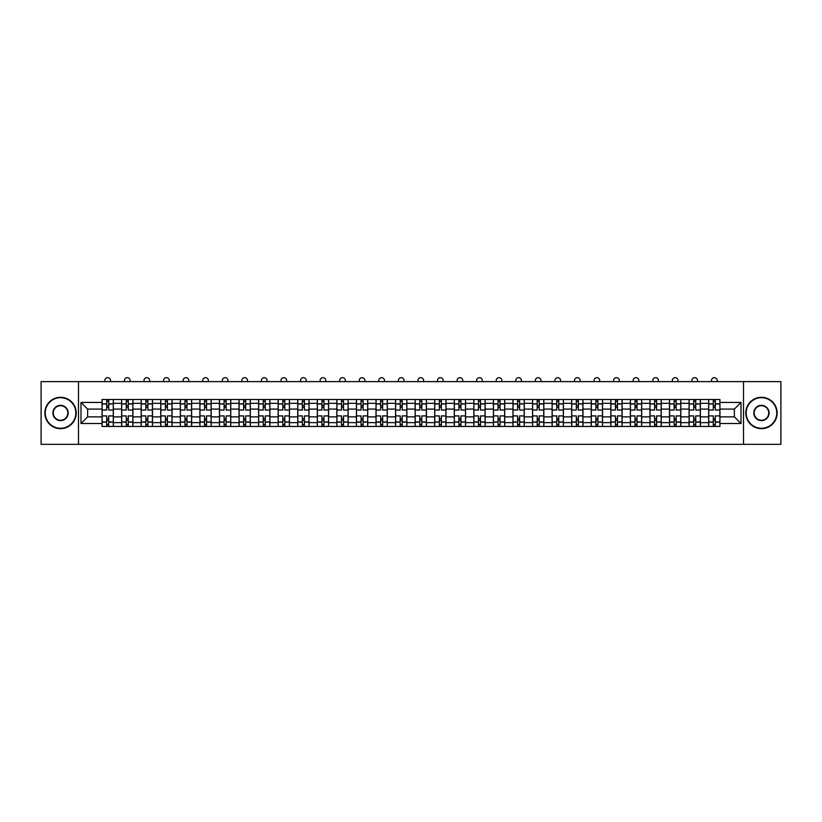 <?xml version="1.0" encoding="UTF-8"?>
<svg xmlns="http://www.w3.org/2000/svg" width="822" height="822" viewBox="0 0 822 822"><rect width="100%" height="100%" fill="white"/><g stroke="black" fill="none" stroke-linecap="round" stroke-linejoin="round"><path stroke-width="1.23" d="M743.52 444.332L780.9 444.332L780.9 381.613L41.1 381.613L41.1 444.332L743.52 444.332L743.52 381.613M121.625 426.464L121.625 403.314L113.354 403.314L113.354 426.464M113.354 403.314L113.354 399.492M121.625 403.314L121.625 399.492M132.917 399.492L132.917 426.464M141.199 426.464L141.199 399.492M152.481 399.492L152.481 426.464M160.763 426.464L160.763 399.492M172.055 399.492L172.055 426.464M180.326 426.464L180.326 399.492M191.618 399.492L191.618 426.464M199.9 426.464L199.9 399.492M211.182 399.492L211.182 426.464M219.464 426.464L219.464 399.492M230.756 399.492L230.756 426.464M239.027 426.464L239.027 399.492M250.32 399.492L250.32 426.464M258.601 426.464L258.601 399.492M269.893 399.492L269.893 426.464M278.165 426.464L278.165 399.492M289.457 399.492L289.457 426.464M297.739 426.464L297.739 399.492M309.021 399.492L309.021 426.464M317.302 426.464L317.302 399.492M328.595 399.492L328.595 426.464M336.866 426.464L336.866 399.492M348.158 399.492L348.158 426.464M356.44 426.464L356.44 399.492M367.722 399.492L367.722 426.464M376.003 426.464L376.003 399.492M387.296 399.492L387.296 426.464M395.567 426.464L395.567 399.492M406.859 399.492L406.859 426.464M415.141 426.464L415.141 399.492M426.433 399.492L426.433 426.464M434.704 426.464L434.704 399.492M445.997 399.492L445.997 426.464M454.278 426.464L454.278 399.492M465.56 399.492L465.56 426.464M473.842 426.464L473.842 399.492M485.134 399.492L485.134 426.464M493.406 426.464L493.406 399.492M504.698 399.492L504.698 426.464M512.979 426.464L512.979 399.492M524.261 399.492L524.261 426.464M532.543 426.464L532.543 399.492M543.835 399.492L543.835 426.464M552.107 426.464L552.107 399.492M563.399 399.492L563.399 426.464M571.68 426.464L571.68 399.492M582.973 399.492L582.973 426.464M591.244 426.464L591.244 399.492M602.536 399.492L602.536 426.464M610.818 426.464L610.818 399.492M622.1 399.492L622.1 426.464M630.382 426.464L630.382 399.492M641.674 399.492L641.674 426.464M649.945 426.464L649.945 399.492M661.237 399.492L661.237 426.464M669.519 426.464L669.519 399.492M680.801 399.492L680.801 426.464M689.083 426.464L689.083 399.492M700.375 399.492L700.375 426.464M708.646 426.464L708.646 399.492M708.646 416.867L700.375 416.867M689.083 416.867L680.801 416.867M669.519 416.867L661.237 416.867M649.945 416.867L641.674 416.867M630.382 416.867L622.1 416.867M610.818 416.867L602.536 416.867M591.244 416.867L582.973 416.867M571.68 416.867L563.399 416.867M552.107 416.867L543.835 416.867M532.543 416.867L524.261 416.867M512.979 416.867L504.698 416.867M493.406 416.867L485.134 416.867M473.842 416.867L465.56 416.867M454.278 416.867L445.997 416.867M434.704 416.867L426.433 416.867M415.141 416.867L406.859 416.867M395.567 416.867L387.296 416.867M376.003 416.867L367.722 416.867M356.44 416.867L348.158 416.867M336.866 416.867L328.595 416.867M317.302 416.867L309.021 416.867M297.739 416.867L289.457 416.867M278.165 416.867L269.893 416.867M258.601 416.867L250.32 416.867M239.027 416.867L230.756 416.867M219.464 416.867L211.182 416.867M199.9 416.867L191.618 416.867M180.326 416.867L172.055 416.867M160.763 416.867L152.481 416.867M141.199 416.867L132.917 416.867M121.625 416.867L113.354 416.867M708.646 409.089L700.375 409.089M689.083 409.089L680.801 409.089M669.519 409.089L661.237 409.089M649.945 409.089L641.674 409.089M630.382 409.089L622.1 409.089M610.818 409.089L602.536 409.089M591.244 409.089L582.973 409.089M571.68 409.089L563.399 409.089M552.107 409.089L543.835 409.089M532.543 409.089L524.261 409.089M512.979 409.089L504.698 409.089M493.406 409.089L485.134 409.089M473.842 409.089L465.56 409.089M454.278 409.089L445.997 409.089M434.704 409.089L426.433 409.089M415.141 409.089L406.859 409.089M395.567 409.089L387.296 409.089M376.003 409.089L367.722 409.089M356.44 409.089L348.158 409.089M336.866 409.089L328.595 409.089M317.302 409.089L309.021 409.089M297.739 409.089L289.457 409.089M278.165 409.089L269.893 409.089M258.601 409.089L250.32 409.089M239.027 409.089L230.756 409.089M219.464 409.089L211.182 409.089M199.9 409.089L191.618 409.089M180.326 409.089L172.055 409.089M160.763 409.089L152.481 409.089M141.199 409.089L132.917 409.089M121.625 409.089L113.354 409.089M87.635 416.867L102.062 416.867L102.062 409.089L87.635 409.089L87.635 416.867L80.988 423.515L80.988 402.441L102.062 402.441L102.062 409.089M719.938 409.089L719.938 416.867L734.365 416.867L734.365 409.089L719.938 409.089L719.938 399.492L102.062 399.492L102.062 402.441M719.938 402.441L741.012 402.441L741.012 423.515L719.938 423.515L719.938 416.867M102.062 416.867L102.062 426.464L719.938 426.464L719.938 423.515M102.062 423.515L80.988 423.515M78.48 444.332L78.48 381.613M108.71 424.573L106.706 424.573M106.706 401.372L108.71 401.372M128.273 424.573L126.269 424.573M126.269 401.372L128.273 401.372M147.847 424.573L145.833 424.573M145.833 401.372L147.847 401.372M167.411 424.573L165.407 424.573M165.407 401.372L167.411 401.372M186.974 424.573L184.971 424.573M184.971 401.372L186.974 401.372M206.548 424.573L204.534 424.573M204.534 401.372L206.548 401.372M226.112 424.573L224.108 424.573M224.108 401.372L226.112 401.372M245.675 424.573L243.672 424.573M243.672 401.372L245.675 401.372M265.249 424.573L263.245 424.573M263.245 401.372L265.249 401.372M284.813 424.573L282.809 424.573M282.809 401.372L284.813 401.372M304.387 424.573L302.373 424.573M302.373 401.372L304.387 401.372M323.95 424.573L321.947 424.573M321.947 401.372L323.95 401.372M343.514 424.573L341.51 424.573M341.51 401.372L343.514 401.372M363.088 424.573L361.074 424.573M361.074 401.372L363.088 401.372M382.651 424.573L380.648 424.573M380.648 401.372L382.651 401.372M402.215 424.573L400.211 424.573M400.211 401.372L402.215 401.372M421.789 424.573L419.785 424.573M419.785 401.372L421.789 401.372M441.352 424.573L439.349 424.573M439.349 401.372L441.352 401.372M460.926 424.573L458.912 424.573M458.912 401.372L460.926 401.372M480.49 424.573L478.486 424.573M478.486 401.372L480.49 401.372M500.053 424.573L498.05 424.573M498.05 401.372L500.053 401.372M519.627 424.573L517.613 424.573M517.613 401.372L519.627 401.372M539.191 424.573L537.187 424.573M537.187 401.372L539.191 401.372M558.755 424.573L556.751 424.573M556.751 401.372L558.755 401.372M578.328 424.573L576.325 424.573M576.325 401.372L578.328 401.372M597.892 424.573L595.888 424.573M595.888 401.372L597.892 401.372M617.466 424.573L615.452 424.573M615.452 401.372L617.466 401.372M637.029 424.573L635.026 424.573M635.026 401.372L637.029 401.372M656.593 424.573L654.589 424.573M654.589 401.372L656.593 401.372M676.167 424.573L674.153 424.573M674.153 401.372L676.167 401.372M695.731 424.573L693.727 424.573M693.727 401.372L695.731 401.372M715.294 424.573L713.291 424.573M713.291 401.372L715.294 401.372M80.988 402.441L87.635 409.089M734.365 416.867L741.012 423.515M734.365 409.089L741.012 402.441M113.282 426.464L113.282 410.024L108.71 410.024L108.71 399.492M106.706 399.492L106.706 410.024L102.123 410.024L102.123 399.492M110.528 381.613L110.528 380.494A2.826 2.826 0 0 0 107.703 377.668A2.826 2.826 0 0 0 104.887 380.494L104.887 381.613M113.282 410.024L113.282 399.492M102.123 426.464L102.123 415.922L106.706 415.922L106.706 426.464M108.71 426.464L108.71 415.922L113.282 415.922M106.706 407.27L108.71 407.27M102.123 415.922L102.123 410.024M108.71 418.686L106.706 418.686M108.71 424.83L106.706 424.83M106.706 420.309L108.71 420.309M108.71 405.636L106.706 405.636M106.706 401.126L108.71 401.126M132.856 426.464L132.856 410.024L128.273 410.024L128.273 399.492M126.269 399.492L126.269 410.024L121.687 410.024L121.687 399.492M130.092 381.613L130.092 380.494A2.826 2.826 0 0 0 127.276 377.668A2.826 2.826 0 0 0 124.451 380.494L124.451 381.613M132.856 410.024L132.856 399.492M121.687 426.464L121.687 415.922L126.269 415.922L126.269 426.464M128.273 426.464L128.273 415.922L132.856 415.922M126.269 407.27L128.273 407.27M121.687 415.922L121.687 410.024M128.273 418.686L126.269 418.686M128.273 424.83L126.269 424.83M126.269 420.309L128.273 420.309M128.273 405.636L126.269 405.636M126.269 401.126L128.273 401.126M152.419 426.464L152.419 410.024L147.847 410.024L147.847 399.492M145.833 399.492L145.833 410.024L141.261 410.024L141.261 399.492M149.666 381.613L149.666 380.494A2.826 2.826 0 0 0 146.84 377.668A2.826 2.826 0 0 0 144.014 380.494L144.014 381.613M152.419 410.024L152.419 399.492M141.261 426.464L141.261 415.922L145.833 415.922L145.833 426.464M147.847 426.464L147.847 415.922L152.419 415.922M145.833 407.27L147.847 407.27M141.261 415.922L141.261 410.024M147.847 418.686L145.833 418.686M147.847 424.83L145.833 424.83M145.833 420.309L147.847 420.309M147.847 405.636L145.833 405.636M145.833 401.126L147.847 401.126M171.993 426.464L171.993 410.024L167.411 410.024L167.411 399.492M165.407 399.492L165.407 410.024L160.824 410.024L160.824 399.492M169.229 381.613L169.229 380.494A2.826 2.826 0 0 0 166.404 377.668A2.826 2.826 0 0 0 163.588 380.494L163.588 381.613M171.993 410.024L171.993 399.492M160.824 426.464L160.824 415.922L165.407 415.922L165.407 426.464M167.411 426.464L167.411 415.922L171.993 415.922M165.407 407.27L167.411 407.27M160.824 415.922L160.824 410.024M167.411 418.686L165.407 418.686M167.411 424.83L165.407 424.83M165.407 420.309L167.411 420.309M167.411 405.636L165.407 405.636M165.407 401.126L167.411 401.126M191.557 426.464L191.557 410.024L186.974 410.024L186.974 399.492M184.971 399.492L184.971 410.024L180.388 410.024L180.388 399.492M188.793 381.613L188.793 380.494A2.826 2.826 0 0 0 185.978 377.668A2.826 2.826 0 0 0 183.152 380.494L183.152 381.613M191.557 410.024L191.557 399.492M180.388 426.464L180.388 415.922L184.971 415.922L184.971 426.464M186.974 426.464L186.974 415.922L191.557 415.922M184.971 407.27L186.974 407.27M180.388 415.922L180.388 410.024M186.974 418.686L184.971 418.686M186.974 424.83L184.971 424.83M184.971 420.309L186.974 420.309M186.974 405.636L184.971 405.636M184.971 401.126L186.974 401.126M211.12 426.464L211.12 410.024L206.548 410.024L206.548 399.492M204.534 399.492L204.534 410.024L199.962 410.024L199.962 399.492M208.367 381.613L208.367 380.494A2.826 2.826 0 0 0 205.541 377.668A2.826 2.826 0 0 0 202.715 380.494L202.715 381.613M211.12 410.024L211.12 399.492M199.962 426.464L199.962 415.922L204.534 415.922L204.534 426.464M206.548 426.464L206.548 415.922L211.12 415.922M204.534 407.27L206.548 407.27M199.962 415.922L199.962 410.024M206.548 418.686L204.534 418.686M206.548 424.83L204.534 424.83M204.534 420.309L206.548 420.309M206.548 405.636L204.534 405.636M204.534 401.126L206.548 401.126M60.54 428.283A15.299 15.299 0 0 0 75.84 412.973A15.299 15.299 0 0 0 60.54 397.673A15.299 15.299 0 0 0 45.241 412.973A15.299 15.299 0 0 0 60.54 428.283M60.54 397.293A15.68 15.68 0 0 1 76.22 412.973A15.68 15.68 0 0 1 60.54 428.652A15.68 15.68 0 0 1 44.861 412.973A15.68 15.68 0 0 1 60.54 397.293M60.54 420.628A7.655 7.655 0 0 1 52.896 412.973A7.655 7.655 0 0 1 60.54 405.328A7.655 7.655 0 0 1 68.195 412.973A7.655 7.655 0 0 1 60.54 420.628M60.54 405.698A7.275 7.275 0 0 0 53.266 412.973A7.275 7.275 0 0 0 60.54 420.248A7.275 7.275 0 0 0 67.815 412.973A7.275 7.275 0 0 0 60.54 405.698M761.46 428.283A15.299 15.299 0 0 0 776.759 412.973A15.299 15.299 0 0 0 761.46 397.673A15.299 15.299 0 0 0 746.16 412.973A15.299 15.299 0 0 0 761.46 428.283M761.46 397.293A15.68 15.68 0 0 1 777.139 412.973A15.68 15.68 0 0 1 761.46 428.652A15.68 15.68 0 0 1 745.78 412.973A15.68 15.68 0 0 1 761.46 397.293M761.46 420.628A7.655 7.655 0 0 1 753.805 412.973A7.655 7.655 0 0 1 761.46 405.328A7.655 7.655 0 0 1 769.104 412.973A7.655 7.655 0 0 1 761.46 420.628M761.46 405.698A7.275 7.275 0 0 0 754.185 412.973A7.275 7.275 0 0 0 761.46 420.248A7.275 7.275 0 0 0 768.734 412.973A7.275 7.275 0 0 0 761.46 405.698M230.694 426.464L230.694 410.024L226.112 410.024L226.112 399.492M224.108 399.492L224.108 410.024L219.525 410.024L219.525 399.492M227.93 381.613L227.93 380.494A2.826 2.826 0 0 0 225.105 377.668A2.826 2.826 0 0 0 222.289 380.494L222.289 381.613M230.694 410.024L230.694 399.492M219.525 426.464L219.525 415.922L224.108 415.922L224.108 426.464M226.112 426.464L226.112 415.922L230.694 415.922M224.108 407.27L226.112 407.27M219.525 415.922L219.525 410.024M226.112 418.686L224.108 418.686M226.112 424.83L224.108 424.83M224.108 420.309L226.112 420.309M226.112 405.636L224.108 405.636M224.108 401.126L226.112 401.126M250.258 426.464L250.258 410.024L245.675 410.024L245.675 399.492M243.672 399.492L243.672 410.024L239.099 410.024L239.099 399.492M247.494 381.613L247.494 380.494A2.826 2.826 0 0 0 244.679 377.668A2.826 2.826 0 0 0 241.853 380.494L241.853 381.613M250.258 410.024L250.258 399.492M239.099 426.464L239.099 415.922L243.672 415.922L243.672 426.464M245.675 426.464L245.675 415.922L250.258 415.922M243.672 407.27L245.675 407.27M239.099 415.922L239.099 410.024M245.675 418.686L243.672 418.686M245.675 424.83L243.672 424.83M243.672 420.309L245.675 420.309M245.675 405.636L243.672 405.636M243.672 401.126L245.675 401.126M269.822 426.464L269.822 410.024L265.249 410.024L265.249 399.492M263.245 399.492L263.245 410.024L258.663 410.024L258.663 399.492M267.068 381.613L267.068 380.494A2.826 2.826 0 0 0 264.242 377.668A2.826 2.826 0 0 0 261.427 380.494L261.427 381.613M269.822 410.024L269.822 399.492M258.663 426.464L258.663 415.922L263.245 415.922L263.245 426.464M265.249 426.464L265.249 415.922L269.822 415.922M263.245 407.27L265.249 407.27M258.663 415.922L258.663 410.024M265.249 418.686L263.245 418.686M265.249 424.83L263.245 424.83M263.245 420.309L265.249 420.309M265.249 405.636L263.245 405.636M263.245 401.126L265.249 401.126M289.395 426.464L289.395 410.024L284.813 410.024L284.813 399.492M282.809 399.492L282.809 410.024L278.226 410.024L278.226 399.492M286.631 381.613L286.631 380.494A2.826 2.826 0 0 0 283.816 377.668A2.826 2.826 0 0 0 280.99 380.494L280.99 381.613M289.395 410.024L289.395 399.492M278.226 426.464L278.226 415.922L282.809 415.922L282.809 426.464M284.813 426.464L284.813 415.922L289.395 415.922M282.809 407.27L284.813 407.27M278.226 415.922L278.226 410.024M284.813 418.686L282.809 418.686M284.813 424.83L282.809 424.83M282.809 420.309L284.813 420.309M284.813 405.636L282.809 405.636M282.809 401.126L284.813 401.126M308.959 426.464L308.959 410.024L304.387 410.024L304.387 399.492M302.373 399.492L302.373 410.024L297.8 410.024L297.8 399.492M306.205 381.613L306.205 380.494A2.826 2.826 0 0 0 303.38 377.668A2.826 2.826 0 0 0 300.554 380.494L300.554 381.613M308.959 410.024L308.959 399.492M297.8 426.464L297.8 415.922L302.373 415.922L302.373 426.464M304.387 426.464L304.387 415.922L308.959 415.922M302.373 407.27L304.387 407.27M297.8 415.922L297.8 410.024M304.387 418.686L302.373 418.686M304.387 424.83L302.373 424.83M302.373 420.309L304.387 420.309M304.387 405.636L302.373 405.636M302.373 401.126L304.387 401.126M328.533 426.464L328.533 410.024L323.95 410.024L323.95 399.492M321.947 399.492L321.947 410.024L317.364 410.024L317.364 399.492M325.769 381.613L325.769 380.494A2.826 2.826 0 0 0 322.943 377.668A2.826 2.826 0 0 0 320.128 380.494L320.128 381.613M328.533 410.024L328.533 399.492M317.364 426.464L317.364 415.922L321.947 415.922L321.947 426.464M323.95 426.464L323.95 415.922L328.533 415.922M321.947 407.27L323.95 407.27M317.364 415.922L317.364 410.024M323.95 418.686L321.947 418.686M323.95 424.83L321.947 424.83M321.947 420.309L323.95 420.309M323.95 405.636L321.947 405.636M321.947 401.126L323.95 401.126M348.096 426.464L348.096 410.024L343.514 410.024L343.514 399.492M341.51 399.492L341.51 410.024L336.928 410.024L336.928 399.492M345.332 381.613L345.332 380.494A2.826 2.826 0 0 0 342.517 377.668A2.826 2.826 0 0 0 339.692 380.494L339.692 381.613M348.096 410.024L348.096 399.492M336.928 426.464L336.928 415.922L341.51 415.922L341.51 426.464M343.514 426.464L343.514 415.922L348.096 415.922M341.51 407.27L343.514 407.27M336.928 415.922L336.928 410.024M343.514 418.686L341.51 418.686M343.514 424.83L341.51 424.83M341.51 420.309L343.514 420.309M343.514 405.636L341.51 405.636M341.51 401.126L343.514 401.126M367.66 426.464L367.66 410.024L363.088 410.024L363.088 399.492M361.074 399.492L361.074 410.024L356.501 410.024L356.501 399.492M364.906 381.613L364.906 380.494A2.826 2.826 0 0 0 362.081 377.668A2.826 2.826 0 0 0 359.255 380.494L359.255 381.613M367.66 410.024L367.66 399.492M356.501 426.464L356.501 415.922L361.074 415.922L361.074 426.464M363.088 426.464L363.088 415.922L367.66 415.922M361.074 407.27L363.088 407.27M356.501 415.922L356.501 410.024M363.088 418.686L361.074 418.686M363.088 424.83L361.074 424.83M361.074 420.309L363.088 420.309M363.088 405.636L361.074 405.636M361.074 401.126L363.088 401.126M387.234 426.464L387.234 410.024L382.651 410.024L382.651 399.492M380.648 399.492L380.648 410.024L376.065 410.024L376.065 399.492M384.47 381.613L384.47 380.494A2.826 2.826 0 0 0 381.644 377.668A2.826 2.826 0 0 0 378.829 380.494L378.829 381.613M387.234 410.024L387.234 399.492M376.065 426.464L376.065 415.922L380.648 415.922L380.648 426.464M382.651 426.464L382.651 415.922L387.234 415.922M380.648 407.27L382.651 407.27M376.065 415.922L376.065 410.024M382.651 418.686L380.648 418.686M382.651 424.83L380.648 424.83M380.648 420.309L382.651 420.309M382.651 405.636L380.648 405.636M380.648 401.126L382.651 401.126M406.798 426.464L406.798 410.024L402.215 410.024L402.215 399.492M400.211 399.492L400.211 410.024L395.639 410.024L395.639 399.492M404.034 381.613L404.034 380.494A2.826 2.826 0 0 0 401.218 377.668A2.826 2.826 0 0 0 398.393 380.494L398.393 381.613M406.798 410.024L406.798 399.492M395.639 426.464L395.639 415.922L400.211 415.922L400.211 426.464M402.215 426.464L402.215 415.922L406.798 415.922M400.211 407.27L402.215 407.27M395.639 415.922L395.639 410.024M402.215 418.686L400.211 418.686M402.215 424.83L400.211 424.83M400.211 420.309L402.215 420.309M402.215 405.636L400.211 405.636M400.211 401.126L402.215 401.126M426.361 426.464L426.361 410.024L421.789 410.024L421.789 399.492M419.785 399.492L419.785 410.024L415.202 410.024L415.202 399.492M423.607 381.613L423.607 380.494A2.826 2.826 0 0 0 420.782 377.668A2.826 2.826 0 0 0 417.966 380.494L417.966 381.613M426.361 410.024L426.361 399.492M415.202 426.464L415.202 415.922L419.785 415.922L419.785 426.464M421.789 426.464L421.789 415.922L426.361 415.922M419.785 407.27L421.789 407.27M415.202 415.922L415.202 410.024M421.789 418.686L419.785 418.686M421.789 424.83L419.785 424.83M419.785 420.309L421.789 420.309M421.789 405.636L419.785 405.636M419.785 401.126L421.789 401.126M445.935 426.464L445.935 410.024L441.352 410.024L441.352 399.492M439.349 399.492L439.349 410.024L434.766 410.024L434.766 399.492M443.171 381.613L443.171 380.494A2.826 2.826 0 0 0 440.356 377.668A2.826 2.826 0 0 0 437.53 380.494L437.53 381.613M445.935 410.024L445.935 399.492M434.766 426.464L434.766 415.922L439.349 415.922L439.349 426.464M441.352 426.464L441.352 415.922L445.935 415.922M439.349 407.27L441.352 407.27M434.766 415.922L434.766 410.024M441.352 418.686L439.349 418.686M441.352 424.83L439.349 424.83M439.349 420.309L441.352 420.309M441.352 405.636L439.349 405.636M439.349 401.126L441.352 401.126M465.499 426.464L465.499 410.024L460.926 410.024L460.926 399.492M458.912 399.492L458.912 410.024L454.34 410.024L454.34 399.492M462.745 381.613L462.745 380.494A2.826 2.826 0 0 0 459.919 377.668A2.826 2.826 0 0 0 457.094 380.494L457.094 381.613M465.499 410.024L465.499 399.492M454.34 426.464L454.34 415.922L458.912 415.922L458.912 426.464M460.926 426.464L460.926 415.922L465.499 415.922M458.912 407.27L460.926 407.27M454.34 415.922L454.34 410.024M460.926 418.686L458.912 418.686M460.926 424.83L458.912 424.83M458.912 420.309L460.926 420.309M460.926 405.636L458.912 405.636M458.912 401.126L460.926 401.126M485.072 426.464L485.072 410.024L480.49 410.024L480.49 399.492M478.486 399.492L478.486 410.024L473.904 410.024L473.904 399.492M482.309 381.613L482.309 380.494A2.826 2.826 0 0 0 479.483 377.668A2.826 2.826 0 0 0 476.668 380.494L476.668 381.613M485.072 410.024L485.072 399.492M473.904 426.464L473.904 415.922L478.486 415.922L478.486 426.464M480.49 426.464L480.49 415.922L485.072 415.922M478.486 407.27L480.49 407.27M473.904 415.922L473.904 410.024M480.49 418.686L478.486 418.686M480.49 424.83L478.486 424.83M478.486 420.309L480.49 420.309M480.49 405.636L478.486 405.636M478.486 401.126L480.49 401.126M504.636 426.464L504.636 410.024L500.053 410.024L500.053 399.492M498.05 399.492L498.05 410.024L493.467 410.024L493.467 399.492M501.872 381.613L501.872 380.494A2.826 2.826 0 0 0 499.057 377.668A2.826 2.826 0 0 0 496.231 380.494L496.231 381.613M504.636 410.024L504.636 399.492M493.467 426.464L493.467 415.922L498.05 415.922L498.05 426.464M500.053 426.464L500.053 415.922L504.636 415.922M498.05 407.27L500.053 407.27M493.467 415.922L493.467 410.024M500.053 418.686L498.05 418.686M500.053 424.83L498.05 424.83M498.05 420.309L500.053 420.309M500.053 405.636L498.05 405.636M498.05 401.126L500.053 401.126M524.2 426.464L524.2 410.024L519.627 410.024L519.627 399.492M517.613 399.492L517.613 410.024L513.041 410.024L513.041 399.492M521.446 381.613L521.446 380.494A2.826 2.826 0 0 0 518.62 377.668A2.826 2.826 0 0 0 515.795 380.494L515.795 381.613M524.2 410.024L524.2 399.492M513.041 426.464L513.041 415.922L517.613 415.922L517.613 426.464M519.627 426.464L519.627 415.922L524.2 415.922M517.613 407.27L519.627 407.27M513.041 415.922L513.041 410.024M519.627 418.686L517.613 418.686M519.627 424.83L517.613 424.83M517.613 420.309L519.627 420.309M519.627 405.636L517.613 405.636M517.613 401.126L519.627 401.126M543.774 426.464L543.774 410.024L539.191 410.024L539.191 399.492M537.187 399.492L537.187 410.024L532.605 410.024L532.605 399.492M541.01 381.613L541.01 380.494A2.826 2.826 0 0 0 538.184 377.668A2.826 2.826 0 0 0 535.369 380.494L535.369 381.613M543.774 410.024L543.774 399.492M532.605 426.464L532.605 415.922L537.187 415.922L537.187 426.464M539.191 426.464L539.191 415.922L543.774 415.922M537.187 407.27L539.191 407.27M532.605 415.922L532.605 410.024M539.191 418.686L537.187 418.686M539.191 424.83L537.187 424.83M537.187 420.309L539.191 420.309M539.191 405.636L537.187 405.636M537.187 401.126L539.191 401.126M563.337 426.464L563.337 410.024L558.755 410.024L558.755 399.492M556.751 399.492L556.751 410.024L552.178 410.024L552.178 399.492M560.573 381.613L560.573 380.494A2.826 2.826 0 0 0 557.758 377.668A2.826 2.826 0 0 0 554.932 380.494L554.932 381.613M563.337 410.024L563.337 399.492M552.178 426.464L552.178 415.922L556.751 415.922L556.751 426.464M558.755 426.464L558.755 415.922L563.337 415.922M556.751 407.27L558.755 407.27M552.178 415.922L552.178 410.024M558.755 418.686L556.751 418.686M558.755 424.83L556.751 424.83M556.751 420.309L558.755 420.309M558.755 405.636L556.751 405.636M556.751 401.126L558.755 401.126M582.901 426.464L582.901 410.024L578.328 410.024L578.328 399.492M576.325 399.492L576.325 410.024L571.742 410.024L571.742 399.492M580.147 381.613L580.147 380.494A2.826 2.826 0 0 0 577.321 377.668A2.826 2.826 0 0 0 574.506 380.494L574.506 381.613M582.901 410.024L582.901 399.492M571.742 426.464L571.742 415.922L576.325 415.922L576.325 426.464M578.328 426.464L578.328 415.922L582.901 415.922M576.325 407.27L578.328 407.27M571.742 415.922L571.742 410.024M578.328 418.686L576.325 418.686M578.328 424.83L576.325 424.83M576.325 420.309L578.328 420.309M578.328 405.636L576.325 405.636M576.325 401.126L578.328 401.126M602.475 426.464L602.475 410.024L597.892 410.024L597.892 399.492M595.888 399.492L595.888 410.024L591.306 410.024L591.306 399.492M599.711 381.613L599.711 380.494A2.826 2.826 0 0 0 596.895 377.668A2.826 2.826 0 0 0 594.07 380.494L594.07 381.613M602.475 410.024L602.475 399.492M591.306 426.464L591.306 415.922L595.888 415.922L595.888 426.464M597.892 426.464L597.892 415.922L602.475 415.922M595.888 407.27L597.892 407.27M591.306 415.922L591.306 410.024M597.892 418.686L595.888 418.686M597.892 424.83L595.888 424.83M595.888 420.309L597.892 420.309M597.892 405.636L595.888 405.636M595.888 401.126L597.892 401.126M622.038 426.464L622.038 410.024L617.466 410.024L617.466 399.492M615.452 399.492L615.452 410.024L610.88 410.024L610.88 399.492M619.285 381.613L619.285 380.494A2.826 2.826 0 0 0 616.459 377.668A2.826 2.826 0 0 0 613.633 380.494L613.633 381.613M622.038 410.024L622.038 399.492M610.88 426.464L610.88 415.922L615.452 415.922L615.452 426.464M617.466 426.464L617.466 415.922L622.038 415.922M615.452 407.27L617.466 407.27M610.88 415.922L610.88 410.024M617.466 418.686L615.452 418.686M617.466 424.83L615.452 424.83M615.452 420.309L617.466 420.309M617.466 405.636L615.452 405.636M615.452 401.126L617.466 401.126M641.612 426.464L641.612 410.024L637.029 410.024L637.029 399.492M635.026 399.492L635.026 410.024L630.443 410.024L630.443 399.492M638.848 381.613L638.848 380.494A2.826 2.826 0 0 0 636.023 377.668A2.826 2.826 0 0 0 633.207 380.494L633.207 381.613M641.612 410.024L641.612 399.492M630.443 426.464L630.443 415.922L635.026 415.922L635.026 426.464M637.029 426.464L637.029 415.922L641.612 415.922M635.026 407.27L637.029 407.27M630.443 415.922L630.443 410.024M637.029 418.686L635.026 418.686M637.029 424.83L635.026 424.83M635.026 420.309L637.029 420.309M637.029 405.636L635.026 405.636M635.026 401.126L637.029 401.126M661.176 426.464L661.176 410.024L656.593 410.024L656.593 399.492M654.589 399.492L654.589 410.024L650.007 410.024L650.007 399.492M658.412 381.613L658.412 380.494A2.826 2.826 0 0 0 655.596 377.668A2.826 2.826 0 0 0 652.771 380.494L652.771 381.613M661.176 410.024L661.176 399.492M650.007 426.464L650.007 415.922L654.589 415.922L654.589 426.464M656.593 426.464L656.593 415.922L661.176 415.922M654.589 407.27L656.593 407.27M650.007 415.922L650.007 410.024M656.593 418.686L654.589 418.686M656.593 424.83L654.589 424.83M654.589 420.309L656.593 420.309M656.593 405.636L654.589 405.636M654.589 401.126L656.593 401.126M680.739 426.464L680.739 410.024L676.167 410.024L676.167 399.492M674.153 399.492L674.153 410.024L669.581 410.024L669.581 399.492M677.986 381.613L677.986 380.494A2.826 2.826 0 0 0 675.16 377.668A2.826 2.826 0 0 0 672.334 380.494L672.334 381.613M680.739 410.024L680.739 399.492M669.581 426.464L669.581 415.922L674.153 415.922L674.153 426.464M676.167 426.464L676.167 415.922L680.739 415.922M674.153 407.27L676.167 407.27M669.581 415.922L669.581 410.024M676.167 418.686L674.153 418.686M676.167 424.83L674.153 424.83M674.153 420.309L676.167 420.309M676.167 405.636L674.153 405.636M674.153 401.126L676.167 401.126M700.313 426.464L700.313 410.024L695.731 410.024L695.731 399.492M693.727 399.492L693.727 410.024L689.144 410.024L689.144 399.492M697.549 381.613L697.549 380.494A2.826 2.826 0 0 0 694.724 377.668A2.826 2.826 0 0 0 691.908 380.494L691.908 381.613M700.313 410.024L700.313 399.492M689.144 426.464L689.144 415.922L693.727 415.922L693.727 426.464M695.731 426.464L695.731 415.922L700.313 415.922M693.727 407.27L695.731 407.27M689.144 415.922L689.144 410.024M695.731 418.686L693.727 418.686M695.731 424.83L693.727 424.83M693.727 420.309L695.731 420.309M695.731 405.636L693.727 405.636M693.727 401.126L695.731 401.126M719.877 426.464L719.877 410.024L715.294 410.024L715.294 399.492M713.291 399.492L713.291 410.024L708.718 410.024L708.718 399.492M717.113 381.613L717.113 380.494A2.826 2.826 0 0 0 714.297 377.668A2.826 2.826 0 0 0 711.472 380.494L711.472 381.613M719.877 410.024L719.877 399.492M708.718 426.464L708.718 415.922L713.291 415.922L713.291 426.464M715.294 426.464L715.294 415.922L719.877 415.922M713.291 407.27L715.294 407.27M708.718 415.922L708.718 410.024M715.294 418.686L713.291 418.686M715.294 424.83L713.291 424.83M713.291 420.309L715.294 420.309M715.294 405.636L713.291 405.636M713.291 401.126L715.294 401.126M689.083 403.314L680.801 403.314M669.519 403.314L661.237 403.314M649.945 403.314L641.674 403.314M630.382 403.314L622.1 403.314M610.818 403.314L602.536 403.314M591.244 403.314L582.973 403.314M571.68 403.314L563.399 403.314M552.107 403.314L543.835 403.314M532.543 403.314L524.261 403.314M512.979 403.314L504.698 403.314M493.406 403.314L485.134 403.314M473.842 403.314L465.56 403.314M454.278 403.314L445.997 403.314M434.704 403.314L426.433 403.314M415.141 403.314L406.859 403.314M395.567 403.314L387.296 403.314M376.003 403.314L367.722 403.314M356.44 403.314L348.158 403.314M336.866 403.314L328.595 403.314M317.302 403.314L309.021 403.314M297.739 403.314L289.457 403.314M278.165 403.314L269.893 403.314M258.601 403.314L250.32 403.314M239.027 403.314L230.756 403.314M219.464 403.314L211.182 403.314M199.9 403.314L191.618 403.314M180.326 403.314L172.055 403.314M160.763 403.314L152.481 403.314M141.199 403.314L132.917 403.314M708.646 403.314L700.375 403.314M689.083 422.631L680.801 422.631M669.519 422.631L661.237 422.631M649.945 422.631L641.674 422.631M630.382 422.631L622.1 422.631M610.818 422.631L602.536 422.631M591.244 422.631L582.973 422.631M571.68 422.631L563.399 422.631M552.107 422.631L543.835 422.631M532.543 422.631L524.261 422.631M512.979 422.631L504.698 422.631M493.406 422.631L485.134 422.631M473.842 422.631L465.56 422.631M454.278 422.631L445.997 422.631M434.704 422.631L426.433 422.631M415.141 422.631L406.859 422.631M395.567 422.631L387.296 422.631M376.003 422.631L367.722 422.631M356.44 422.631L348.158 422.631M336.866 422.631L328.595 422.631M317.302 422.631L309.021 422.631M297.739 422.631L289.457 422.631M278.165 422.631L269.893 422.631M258.601 422.631L250.32 422.631M239.027 422.631L230.756 422.631M219.464 422.631L211.182 422.631M199.9 422.631L191.618 422.631M180.326 422.631L172.055 422.631M160.763 422.631L152.481 422.631M141.199 422.631L132.917 422.631M121.625 422.631L113.354 422.631M708.646 422.631L700.375 422.631M113.282 403.818L108.71 403.818M106.706 403.818L102.123 403.818M106.706 403.982L102.123 403.982M106.706 421.963L102.123 421.963M106.706 422.128L102.123 422.128M113.282 422.128L108.71 422.128M113.282 403.982L108.71 403.982M113.282 421.963L108.71 421.963M132.856 403.818L128.273 403.818M126.269 403.818L121.687 403.818M126.269 403.982L121.687 403.982M126.269 421.963L121.687 421.963M126.269 422.128L121.687 422.128M132.856 422.128L128.273 422.128M132.856 403.982L128.273 403.982M132.856 421.963L128.273 421.963M152.419 403.818L147.847 403.818M145.833 403.818L141.261 403.818M145.833 403.982L141.261 403.982M145.833 421.963L141.261 421.963M145.833 422.128L141.261 422.128M152.419 422.128L147.847 422.128M152.419 403.982L147.847 403.982M152.419 421.963L147.847 421.963M171.993 403.818L167.411 403.818M165.407 403.818L160.824 403.818M165.407 403.982L160.824 403.982M165.407 421.963L160.824 421.963M165.407 422.128L160.824 422.128M171.993 422.128L167.411 422.128M171.993 403.982L167.411 403.982M171.993 421.963L167.411 421.963M191.557 403.818L186.974 403.818M184.971 403.818L180.388 403.818M184.971 403.982L180.388 403.982M184.971 421.963L180.388 421.963M184.971 422.128L180.388 422.128M191.557 422.128L186.974 422.128M191.557 403.982L186.974 403.982M191.557 421.963L186.974 421.963M211.12 403.818L206.548 403.818M204.534 403.818L199.962 403.818M204.534 403.982L199.962 403.982M204.534 421.963L199.962 421.963M204.534 422.128L199.962 422.128M211.12 422.128L206.548 422.128M211.12 403.982L206.548 403.982M211.12 421.963L206.548 421.963M230.694 403.818L226.112 403.818M224.108 403.818L219.525 403.818M224.108 403.982L219.525 403.982M224.108 421.963L219.525 421.963M224.108 422.128L219.525 422.128M230.694 422.128L226.112 422.128M230.694 403.982L226.112 403.982M230.694 421.963L226.112 421.963M250.258 403.818L245.675 403.818M243.672 403.818L239.099 403.818M243.672 403.982L239.099 403.982M243.672 421.963L239.099 421.963M243.672 422.128L239.099 422.128M250.258 422.128L245.675 422.128M250.258 403.982L245.675 403.982M250.258 421.963L245.675 421.963M269.822 403.818L265.249 403.818M263.245 403.818L258.663 403.818M263.245 403.982L258.663 403.982M263.245 421.963L258.663 421.963M263.245 422.128L258.663 422.128M269.822 422.128L265.249 422.128M269.822 403.982L265.249 403.982M269.822 421.963L265.249 421.963M289.395 403.818L284.813 403.818M282.809 403.818L278.226 403.818M282.809 403.982L278.226 403.982M282.809 421.963L278.226 421.963M282.809 422.128L278.226 422.128M289.395 422.128L284.813 422.128M289.395 403.982L284.813 403.982M289.395 421.963L284.813 421.963M308.959 403.818L304.387 403.818M302.373 403.818L297.8 403.818M302.373 403.982L297.8 403.982M302.373 421.963L297.8 421.963M302.373 422.128L297.8 422.128M308.959 422.128L304.387 422.128M308.959 403.982L304.387 403.982M308.959 421.963L304.387 421.963M328.533 403.818L323.95 403.818M321.947 403.818L317.364 403.818M321.947 403.982L317.364 403.982M321.947 421.963L317.364 421.963M321.947 422.128L317.364 422.128M328.533 422.128L323.95 422.128M328.533 403.982L323.95 403.982M328.533 421.963L323.95 421.963M348.096 403.818L343.514 403.818M341.51 403.818L336.928 403.818M341.51 403.982L336.928 403.982M341.51 421.963L336.928 421.963M341.51 422.128L336.928 422.128M348.096 422.128L343.514 422.128M348.096 403.982L343.514 403.982M348.096 421.963L343.514 421.963M367.66 403.818L363.088 403.818M361.074 403.818L356.501 403.818M361.074 403.982L356.501 403.982M361.074 421.963L356.501 421.963M361.074 422.128L356.501 422.128M367.66 422.128L363.088 422.128M367.66 403.982L363.088 403.982M367.66 421.963L363.088 421.963M387.234 403.818L382.651 403.818M380.648 403.818L376.065 403.818M380.648 403.982L376.065 403.982M380.648 421.963L376.065 421.963M380.648 422.128L376.065 422.128M387.234 422.128L382.651 422.128M387.234 403.982L382.651 403.982M387.234 421.963L382.651 421.963M406.798 403.818L402.215 403.818M400.211 403.818L395.639 403.818M400.211 403.982L395.639 403.982M400.211 421.963L395.639 421.963M400.211 422.128L395.639 422.128M406.798 422.128L402.215 422.128M406.798 403.982L402.215 403.982M406.798 421.963L402.215 421.963M426.361 403.818L421.789 403.818M419.785 403.818L415.202 403.818M419.785 403.982L415.202 403.982M419.785 421.963L415.202 421.963M419.785 422.128L415.202 422.128M426.361 422.128L421.789 422.128M426.361 403.982L421.789 403.982M426.361 421.963L421.789 421.963M445.935 403.818L441.352 403.818M439.349 403.818L434.766 403.818M439.349 403.982L434.766 403.982M439.349 421.963L434.766 421.963M439.349 422.128L434.766 422.128M445.935 422.128L441.352 422.128M445.935 403.982L441.352 403.982M445.935 421.963L441.352 421.963M465.499 403.818L460.926 403.818M458.912 403.818L454.34 403.818M458.912 403.982L454.34 403.982M458.912 421.963L454.34 421.963M458.912 422.128L454.34 422.128M465.499 422.128L460.926 422.128M465.499 403.982L460.926 403.982M465.499 421.963L460.926 421.963M485.072 403.818L480.49 403.818M478.486 403.818L473.904 403.818M478.486 403.982L473.904 403.982M478.486 421.963L473.904 421.963M478.486 422.128L473.904 422.128M485.072 422.128L480.49 422.128M485.072 403.982L480.49 403.982M485.072 421.963L480.49 421.963M504.636 403.818L500.053 403.818M498.05 403.818L493.467 403.818M498.05 403.982L493.467 403.982M498.05 421.963L493.467 421.963M498.05 422.128L493.467 422.128M504.636 422.128L500.053 422.128M504.636 403.982L500.053 403.982M504.636 421.963L500.053 421.963M524.2 403.818L519.627 403.818M517.613 403.818L513.041 403.818M517.613 403.982L513.041 403.982M517.613 421.963L513.041 421.963M517.613 422.128L513.041 422.128M524.2 422.128L519.627 422.128M524.2 403.982L519.627 403.982M524.2 421.963L519.627 421.963M543.774 403.818L539.191 403.818M537.187 403.818L532.605 403.818M537.187 403.982L532.605 403.982M537.187 421.963L532.605 421.963M537.187 422.128L532.605 422.128M543.774 422.128L539.191 422.128M543.774 403.982L539.191 403.982M543.774 421.963L539.191 421.963M563.337 403.818L558.755 403.818M556.751 403.818L552.178 403.818M556.751 403.982L552.178 403.982M556.751 421.963L552.178 421.963M556.751 422.128L552.178 422.128M563.337 422.128L558.755 422.128M563.337 403.982L558.755 403.982M563.337 421.963L558.755 421.963M582.901 403.818L578.328 403.818M576.325 403.818L571.742 403.818M576.325 403.982L571.742 403.982M576.325 421.963L571.742 421.963M576.325 422.128L571.742 422.128M582.901 422.128L578.328 422.128M582.901 403.982L578.328 403.982M582.901 421.963L578.328 421.963M602.475 403.818L597.892 403.818M595.888 403.818L591.306 403.818M595.888 403.982L591.306 403.982M595.888 421.963L591.306 421.963M595.888 422.128L591.306 422.128M602.475 422.128L597.892 422.128M602.475 403.982L597.892 403.982M602.475 421.963L597.892 421.963M622.038 403.818L617.466 403.818M615.452 403.818L610.88 403.818M615.452 403.982L610.88 403.982M615.452 421.963L610.88 421.963M615.452 422.128L610.88 422.128M622.038 422.128L617.466 422.128M622.038 403.982L617.466 403.982M622.038 421.963L617.466 421.963M641.612 403.818L637.029 403.818M635.026 403.818L630.443 403.818M635.026 403.982L630.443 403.982M635.026 421.963L630.443 421.963M635.026 422.128L630.443 422.128M641.612 422.128L637.029 422.128M641.612 403.982L637.029 403.982M641.612 421.963L637.029 421.963M661.176 403.818L656.593 403.818M654.589 403.818L650.007 403.818M654.589 403.982L650.007 403.982M654.589 421.963L650.007 421.963M654.589 422.128L650.007 422.128M661.176 422.128L656.593 422.128M661.176 403.982L656.593 403.982M661.176 421.963L656.593 421.963M680.739 403.818L676.167 403.818M674.153 403.818L669.581 403.818M674.153 403.982L669.581 403.982M674.153 421.963L669.581 421.963M674.153 422.128L669.581 422.128M680.739 422.128L676.167 422.128M680.739 403.982L676.167 403.982M680.739 421.963L676.167 421.963M700.313 403.818L695.731 403.818M693.727 403.818L689.144 403.818M693.727 403.982L689.144 403.982M693.727 421.963L689.144 421.963M693.727 422.128L689.144 422.128M700.313 422.128L695.731 422.128M700.313 403.982L695.731 403.982M700.313 421.963L695.731 421.963M719.877 403.818L715.294 403.818M713.291 403.818L708.718 403.818M713.291 403.982L708.718 403.982M713.291 421.963L708.718 421.963M713.291 422.128L708.718 422.128M719.877 422.128L715.294 422.128M719.877 403.982L715.294 403.982M719.877 421.963L715.294 421.963"/></g></svg>
